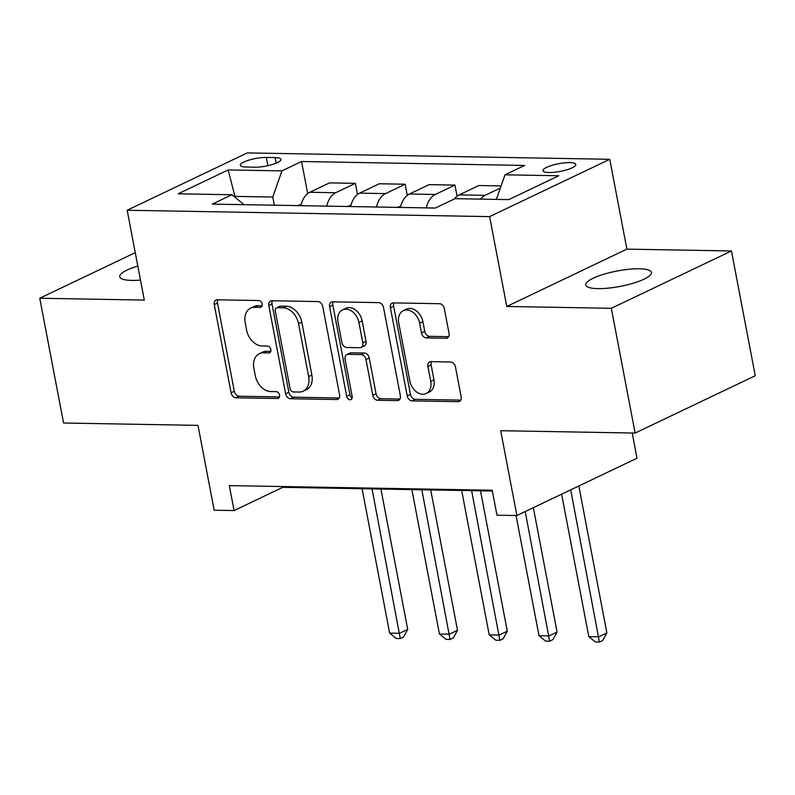 <?xml version="1.0" encoding="UTF-8"?>
<svg xmlns="http://www.w3.org/2000/svg" width="795" height="795" viewBox="0 0 795 795"><rect width="100%" height="100%" fill="white"/><g stroke="black" fill="none" stroke-linecap="round" stroke-linejoin="round"><path stroke-width="1.19" d="M262.161 304.008A3.587 2.604 -115.5 0 0 258.772 300.53L217.234 299.795A5.128 3.717 -115.5 0 0 215.962 300.063A5.128 3.717 -115.5 0 0 214.252 304.624L231.077 392.8A5.128 3.717 -115.5 0 0 235.926 397.768L277.465 398.494A3.587 2.604 -115.5 0 0 278.349 398.315A3.587 2.604 -115.5 0 0 279.542 395.115A3.587 2.604 -115.5 0 0 276.153 391.637L270.777 391.547A16.417 11.905 -115.5 0 1 255.274 375.647L253.873 368.304A16.417 11.905 -115.5 0 1 259.319 353.705A16.417 11.905 -115.5 0 1 263.393 352.851L268.77 352.94A3.587 2.604 -115.5 0 0 269.664 352.751A3.587 2.604 -115.5 0 0 270.856 349.562A3.587 2.604 -115.5 0 0 267.468 346.083L262.092 345.984A16.417 11.905 -115.5 0 1 246.589 330.094L245.188 322.74A16.417 11.905 -115.5 0 1 250.624 308.152A16.417 11.905 -115.5 0 1 254.708 307.287L260.084 307.387A3.587 2.604 -115.5 0 0 260.969 307.198A3.587 2.604 -115.5 0 0 262.161 304.008M639.389 268.79A33.45 7.841 -10.8 0 0 603.842 274.245A33.45 7.841 -10.8 0 0 585.756 284.978A33.45 7.841 -10.8 0 0 597.83 288.625A33.45 7.841 -10.8 0 0 633.386 283.169A33.45 7.841 -10.8 0 0 651.463 272.447A33.45 7.841 -10.8 0 0 639.389 268.79M137.813 266.047A33.45 7.841 -10.8 0 0 119.737 276.769A33.45 7.841 -10.8 0 0 131.811 280.416A33.45 7.841 -10.8 0 0 140.496 280.088M569.777 162.617A16.725 3.915 -10.8 0 0 551.998 165.34A16.725 3.915 -10.8 0 0 542.955 170.706A16.725 3.915 -10.8 0 0 548.997 172.535A16.725 3.915 -10.8 0 0 566.775 169.802A16.725 3.915 -10.8 0 0 575.819 164.436A16.725 3.915 -10.8 0 0 569.777 162.617M446.084 338.243A5.128 3.717 -115.5 0 0 447.356 337.974A5.128 3.717 -115.5 0 0 449.056 333.413L444.345 308.679A5.128 3.717 -115.5 0 0 439.496 303.71L393.366 302.895A5.128 3.717 -115.5 0 0 392.084 303.163A5.128 3.717 -115.5 0 0 390.385 307.725L407.209 395.9A5.128 3.717 -115.5 0 0 412.048 400.869L458.188 401.684A5.128 3.717 -115.5 0 0 459.46 401.415A5.128 3.717 -115.5 0 0 461.16 396.854L455.465 366.972A5.128 3.717 -115.5 0 0 450.616 362.003L430.87 361.655A5.128 3.717 -115.5 0 0 429.598 361.924A5.128 3.717 -115.5 0 0 427.899 366.485L430.721 381.302A13.724 9.957 -115.5 0 1 426.18 393.505A13.724 9.957 -115.5 0 1 409.813 380.934L398.732 322.889A13.724 9.957 -115.5 0 1 403.284 310.686A13.724 9.957 -115.5 0 1 419.651 323.257L421.499 332.926A5.128 3.717 -115.5 0 0 426.339 337.895L446.084 338.243L448.37 337.15M135.259 252.661L39.75 298.244L63.55 423.01L197.985 425.375L214.163 510.211L234.078 510.559L229.318 485.606L492.204 490.237L496.964 515.19L516.879 515.538L637.004 458.208L632.194 433.017M611.325 308.301L731.45 250.972L626.897 249.133L506.773 306.463L611.325 308.301L635.125 433.066L500.691 430.701L516.879 515.538M506.773 306.463L489.631 216.628L127.17 210.248L247.295 152.918L609.755 159.298L489.631 216.628M39.75 298.244L144.302 300.083L127.17 210.248M322.75 306.532A5.128 3.717 -115.5 0 0 317.911 301.563L271.771 300.758A5.128 3.717 -115.5 0 0 270.499 301.027A5.128 3.717 -115.5 0 0 268.799 305.588L285.614 393.764A5.128 3.717 -115.5 0 0 290.463 398.732L336.593 399.537A5.128 3.717 -115.5 0 0 337.875 399.269A5.128 3.717 -115.5 0 0 339.574 394.708L322.75 306.532M332.568 301.822L378.698 302.637A5.128 3.717 -115.5 0 1 383.548 307.605L400.362 395.781A5.128 3.717 -115.5 0 1 398.663 400.342A5.128 3.717 -115.5 0 1 397.391 400.61L377.645 400.263A5.128 3.717 -115.5 0 1 372.805 395.294L365.978 359.539A5.128 3.717 -115.5 0 0 361.139 354.57L348.041 354.341A5.128 3.717 -115.5 0 0 346.769 354.61A5.128 3.717 -115.5 0 0 345.06 359.171L352.165 396.397A3.587 2.604 -115.5 0 1 350.973 399.587A3.587 2.604 -115.5 0 1 346.69 396.298L329.597 306.651A5.128 3.717 -115.5 0 1 331.296 302.09A5.128 3.717 -115.5 0 1 332.568 301.822M731.45 250.972L755.25 375.737L635.125 433.066M246.212 167.039L254.966 167.198A16.198 3.796 -10.8 0 0 272.188 164.555A16.198 3.796 -10.8 0 0 280.953 159.358A16.198 3.796 -10.8 0 0 275.1 157.589L266.335 157.43A16.198 3.796 -10.8 0 0 249.113 160.073A16.198 3.796 -10.8 0 0 240.358 165.271A16.198 3.796 -10.8 0 0 246.212 167.039M244.055 204.673L231.941 194.745L212.295 204.116L435.352 208.042L454.988 198.671L508.76 199.615L558.766 175.755L504.994 174.811L524.63 165.439L301.573 161.504L281.937 170.885L272.755 197.041L274.315 205.209M231.941 194.745L178.169 193.801L228.165 169.931L281.937 170.885M626.897 249.133L609.755 159.298M234.078 510.559L282.781 487.325L492.353 491.012M235.101 197.339L234.923 196.375L234.296 196.673M272.755 197.041L234.923 196.375L228.165 169.931M282.632 486.55L282.781 487.325M307.695 193.592L301.573 161.504M357.492 194.467L355.365 183.347L329.478 182.89L309.831 192.261A20.909 13.535 91 0 0 300.858 205.676M407.279 195.351L405.152 184.221L379.265 183.764L359.618 193.135A20.909 13.535 91 0 0 350.645 206.551M457.065 196.226L454.939 185.096L429.052 184.639L409.415 194.02A20.909 13.535 91 0 0 400.432 207.425M501.098 185.911L478.838 185.523L459.202 194.894A20.909 13.535 91 0 0 454.382 198.959M355.365 183.347L335.719 192.718A20.909 13.535 91 0 0 326.745 206.134M405.152 184.221L385.515 193.592A20.909 13.535 91 0 0 376.532 207.008M454.939 185.096L435.302 194.477A20.909 13.535 91 0 0 426.329 207.883M500.333 188.067L485.089 195.351A20.909 13.535 91 0 0 480.508 199.118M496.358 199.396L504.994 174.811M262.092 305.817L257.948 305.737A16.417 11.905 -115.5 0 0 253.873 306.602L250.624 308.152M259.319 353.705L262.559 352.155A16.417 11.905 -115.5 0 1 266.643 351.301L270.787 351.37M217.89 299.804A5.128 3.717 -115.5 0 0 217.502 303.074L234.326 391.249A5.128 3.717 -115.5 0 0 239.166 396.218L279.472 396.924M272.427 300.768A5.128 3.717 -115.5 0 0 272.039 304.038L288.863 392.213A5.128 3.717 -115.5 0 0 293.713 397.182L339.187 397.977M277.385 307.685A3.587 2.604 -115.5 0 0 276.491 307.874A3.587 2.604 -115.5 0 0 275.299 311.074L290.066 388.467A3.587 2.604 -115.5 0 0 293.454 391.945L299.119 392.044A16.417 11.905 -115.5 0 0 303.203 391.18A16.417 11.905 -115.5 0 0 308.639 376.591L298.552 323.684A16.417 11.905 -115.5 0 0 283.05 307.784L277.385 307.685L280.625 306.135A3.587 2.604 -115.5 0 0 279.731 306.323L276.491 307.874M303.203 391.18L306.453 389.63A16.417 11.905 -115.5 0 0 311.888 375.041L308.639 376.591M280.625 306.135L286.299 306.244A16.417 11.905 -115.5 0 1 301.802 322.134L311.888 375.041M399.984 399.05L380.894 398.712L377.645 400.263M346.769 354.61L350.009 353.059A5.128 3.717 -115.5 0 1 351.291 352.791L364.388 353.02A5.128 3.717 -115.5 0 1 369.228 357.989L376.045 393.744A5.128 3.717 -115.5 0 0 380.894 398.712M333.224 301.842A5.128 3.717 -115.5 0 0 332.837 305.101L349.939 394.747A3.587 2.604 -115.5 0 0 352.175 397.917M358.903 322.432A13.724 9.957 -115.5 0 0 342.536 309.861A13.724 9.957 -115.5 0 0 337.984 322.064L341.89 342.516A5.128 3.717 -115.5 0 0 346.729 347.475L359.827 347.713A5.128 3.717 -115.5 0 0 361.109 347.445A5.128 3.717 -115.5 0 0 362.808 342.884L358.903 322.432L362.152 320.882A13.724 9.957 -115.5 0 0 345.785 308.311L342.536 309.861M361.109 347.445L364.349 345.895A5.128 3.717 -115.5 0 0 366.048 341.333L362.808 342.884M362.152 320.882L366.048 341.333M403.284 310.686L406.533 309.136A13.724 9.957 -115.5 0 1 422.9 321.707L424.749 331.376A5.128 3.717 -115.5 0 0 429.588 336.345L448.678 336.683M426.18 393.505L429.419 391.955A13.724 9.957 -115.5 0 0 433.971 379.752L430.721 381.302M431.526 361.665A5.128 3.717 -115.5 0 0 431.148 364.935L433.971 379.752M394.022 302.905A5.128 3.717 -115.5 0 0 393.634 306.174L410.459 394.35A5.128 3.717 -115.5 0 0 415.298 399.319L460.782 400.123M301.146 204.514L297.35 205.617M362.093 488.716L389.639 633.128L399.597 633.297L407.706 629.431L380.934 489.054M407.706 629.431L403.522 637.024L400.283 638.574L372.05 488.895M400.283 638.574L396.298 638.504L389.639 633.128M350.933 205.398L347.137 206.491M411.88 489.591L439.426 634.003L449.384 634.181L457.503 630.306L430.721 489.929M457.503 630.306L453.309 637.898L450.069 639.448L421.837 489.77M450.069 639.448L446.084 639.379L439.426 634.003M400.72 206.273L396.924 207.366M461.666 490.475L489.213 634.877L499.171 635.056L507.29 631.18L480.508 490.803M507.29 631.18L503.106 638.773L499.856 640.323L471.624 490.644M499.856 640.323L495.871 640.253L489.213 634.877M516.064 515.528L539 635.752L548.957 635.93L557.076 632.055L533.346 507.677M557.076 632.055L552.893 639.657L549.643 641.207L525.237 511.553M549.643 641.207L545.658 641.128L539 635.752M561.618 494.192L588.787 636.626L598.744 636.805L606.863 632.929L578.83 485.974M606.863 632.929L602.68 640.531L599.43 642.082L570.711 489.849M599.43 642.082L595.455 642.012L588.787 636.626M335.719 192.718L309.831 192.261M385.515 193.592L359.618 193.135M435.302 194.477L409.415 194.02M485.089 195.351L459.202 194.894M267.905 165.668L266.335 157.43M276.163 163.154L275.1 157.589M257.948 305.737L254.708 307.287M270.37 352.175L268.77 352.94M266.643 351.301L263.393 352.851M279.065 397.739L277.465 398.494M239.166 396.218L235.926 397.768M234.326 391.249L231.077 392.8M217.502 303.074L214.252 304.624M261.684 306.622L260.084 307.387M338.879 398.444L336.593 399.537M293.713 397.182L290.463 398.732M288.863 392.213L285.614 393.764M272.039 304.038L268.799 305.588M301.802 322.134L298.552 323.684M286.299 306.244L283.05 307.784M399.676 399.517L397.391 400.61M376.045 393.744L372.805 395.294M369.228 357.989L365.978 359.539M364.388 353.02L361.139 354.57M351.291 352.791L348.041 354.341M349.939 394.747L346.69 396.298M332.837 305.101L329.597 306.651M429.588 336.345L426.339 337.895M424.749 331.376L421.499 332.926M422.9 321.707L419.651 323.257M431.148 364.935L427.899 366.485M460.474 400.591L458.188 401.684M415.298 399.319L412.048 400.869M410.459 394.35L407.209 395.9M393.634 306.174L390.385 307.725"/></g></svg>
